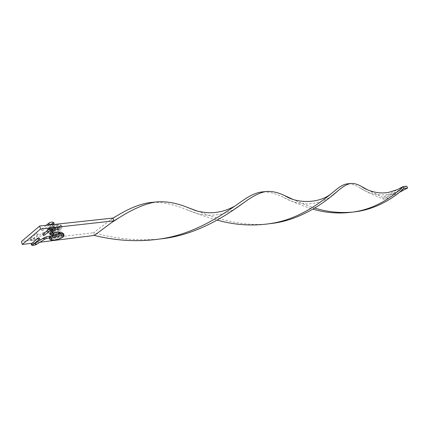 <?xml version="1.0" encoding="UTF-8"?>
<svg xmlns="http://www.w3.org/2000/svg" width="429" height="429" viewBox="0 0 429 429"><rect width="100%" height="100%" fill="white"/><g stroke="black" fill="none" stroke-linecap="round" stroke-linejoin="round"><path stroke-width="0.32" stroke-dasharray="2.15 1.61" d="M49.979 236.776L49.764 237.72L49.303 237.205L49.474 236.068M53.555 237.135L54.247 237.596L54.488 236.513L54.022 235.993L53.555 237.135M59.084 232.684L58.95 233.8L53.4 234.915M52.939 233.29L52.547 234.465L52.912 234.958M58.575 232.196L58.521 233.269L58.95 233.8M44.273 235.301L43.152 234.041M47.914 232.368L48.37 232.877L48.547 231.74L48.166 231.22L47.914 232.368M37.72 234.556C36.701 234.282 36.481 233.784 37.06 233.054L37.28 232.995C38.299 233.269 38.519 233.767 37.94 234.497L37.72 234.556M52.858 232.781L52.172 232.33L52.569 231.188L53.099 231.703L52.858 232.781M52.703 232.84C55.545 232.711 61.229 230.314 60.956 229.188C61.395 227.783 60.167 227.15 57.271 227.295L57.674 227.831L57.54 228.952L57.111 228.421L57.25 227.3L51.518 228.421L52.086 228.925L51.711 230.1L51.142 229.595L51.518 228.421M42.412 230.63C41.382 230.346 41.163 229.842 41.742 229.113L41.962 229.054C42.986 229.333 43.211 229.837 42.627 230.566L42.412 230.63M58.012 226.421C52.402 226.946 45.292 230.588 47.887 231.58L51.485 231.773C57.052 231.22 64.055 227.649 61.524 226.635L58.012 226.421M56.596 227.579C52.333 228.432 50.407 229.413 50.82 230.523L52.869 230.636C57.105 229.788 59.02 228.813 58.617 227.697L56.596 227.579M53.421 232.561L51.378 232.454C50.965 231.349 52.896 230.373 57.159 229.515L59.175 229.628C59.577 230.732 57.658 231.708 53.421 232.561M49.759 238.309L53.421 238.497C58.521 237.634 61.99 236.272 63.819 234.416M54.815 237.376C59.052 236.508 60.977 235.537 60.58 234.459L58.564 234.363C54.301 235.237 52.365 236.207 52.772 237.291L54.815 237.376M52.215 235.355L54.258 235.446C58.494 234.588 60.414 233.612 60.017 232.523L58.001 232.421C54.896 232.952 52.885 233.762 51.968 234.861M55.175 227.408L50.649 227.912M39.94 242.24L36.052 242.728M35.13 242.841L32.078 243.227M94.38 235.414L93.565 232.706L21.45 241.527M161.031 238.878L158.43 239.162C136.422 240.894 114.8 238.744 93.565 232.706L113.015 218.061M263.288 191.822C269.423 191.801 276.373 193.763 284.137 197.705C292.251 201.802 301.86 205.614 312.966 209.148M367.508 189.795L382.834 197.324L397.243 189.677M197.131 211.014C217.085 218.903 242.573 226.55 267.573 223.922M268.474 223.836L270.173 223.648M348.096 183.773C351.657 183.789 355.861 185.274 360.725 188.218C366.645 191.897 374.254 195.538 383.553 199.142L382.834 197.324L386.663 196.857L406.799 186.207M152.981 202.29C163.46 202.156 174.759 204.649 186.883 209.77C196.107 213.444 206.199 216.881 217.171 220.082M403.759 188.47L383.553 199.142L387.382 198.659L386.663 196.857M292.439 199.158C298.992 202.37 306.445 205.335 314.795 208.054M355.856 211.631L354.081 211.937M399.206 192.439L387.382 198.659M43.865 237.811L45.093 238.417L44.943 239.109M45.898 236.974L46.327 238.594M35.258 243.222L36.465 243.828L36.326 244.503M53.185 228.861L54.113 227.606L53.786 228.287L54.156 227.67L55.507 228.346M51.282 229.542L51.416 228.855L50.407 228.148L49.946 228.41M50.885 234.754L50.188 234.229L51.083 233.097L51.507 233.532M49.651 233.521L49.995 232.797L51.308 233.338L51.303 233.778M32.845 244.728L32.936 244.117L31.955 243.441L31.44 243.811M44.729 232.7L44.943 233.741L44.729 232.7M42.348 233.633L43.42 234.341L43.71 233.569L42.643 232.861L42.348 233.633M30.051 239.479L30.598 238.615L31.58 239.291L31.033 240.16L30.051 239.479M48.504 223.423L48.97 223.155L49.979 223.868L49.85 224.539M54.065 223.37L52.708 222.699L52.354 223.348M48.263 228.721L49.576 229.263L49.898 228.437L48.584 227.896L48.263 228.721M48.783 229.338L49.217 229.831L50.118 228.705L49.684 228.212L48.783 229.338M35.114 239.023L34.047 238.331L33.746 239.098L34.813 239.795L35.114 239.023M51.207 230.813L47.608 230.614C45.013 229.617 52.118 225.976 57.727 225.456L61.245 225.67C63.776 226.694 56.773 230.266 51.207 230.813M56.977 224.876C49.839 225.563 44.037 230.427 51.394 229.477C58.371 228.791 64.275 223.997 56.977 224.876M64.071 235.424C62.194 237.264 58.735 238.604 53.7 239.457L50.107 239.312L49.828 238.342M51.802 233.172L51.083 233.097L51.351 233.719M49.759 234.127L49.641 233.666M34.138 243.661L32.668 243.919L32.883 244.696M49.351 237.827L49.764 237.72M31.328 244.943L31.22 244.503M49.689 237.73L54.027 237.655M54.092 237.65C58.473 237.301 64.087 234.1 62.312 233.135M51.035 236.036L54.022 235.993M58.929 233.805L60.468 233.725L60.961 232.952C62.205 233.499 56.649 235.789 53.952 235.993M48.37 232.877L43.42 234.341L34.813 239.795L31.939 240.717L29.976 240.122L30.384 238.674L37.06 233.054M48.086 231.226L42.643 232.861L34.047 238.331L31.322 239.109L31.226 240.229L37.94 234.497M51.786 223.858L52.349 223.3M53.373 224.528L49.614 229.322L49.936 228.657L49.684 228.212L51.732 228.442M51.056 224.78L48.584 227.896L48.354 229.231L49.217 229.831L51.501 230.083M48.295 232.888L52.638 232.845M57.518 228.952L59.057 228.882L59.551 228.137C60.736 228.743 55.352 230.963 52.569 231.188M57.54 228.952L51.711 230.1M46.273 225.295L41.742 229.113M49.314 224.968L42.627 230.566M48.166 231.22L52.638 231.188M61.524 226.635L61.245 225.67C61.326 224.968 59.958 224.678 57.137 224.801C52.713 225.509 49.598 226.689 47.791 228.341L47.887 231.58M50.82 230.523L51.378 232.454M60.58 234.459L60.017 232.523M52.772 237.291L52.231 235.419M58.617 227.697L59.175 229.628M242.744 200.563L234.154 206.462M284.137 197.705C291.146 201.786 298.943 203.85 307.523 203.909C316.72 203.459 324.555 200.987 331.038 196.498M156.022 201.979L155.4 202.059M350.724 183.51L350.434 183.548M110.505 219.954L117.423 215.514M186.883 209.77L198.048 213.824C203.158 214.902 207.357 215.406 210.639 215.337L218.994 214.58C224.785 213.438 230.132 211.513 235.022 208.816M336.47 189.393L330.105 194.525M360.725 188.218C364.446 191.136 370.168 193.302 377.895 194.712C385.907 195.34 392.583 194.289 397.919 191.554M158.43 239.162L162.559 238.626M266.157 191.532L265.728 191.586"/><path stroke-width="0.64" d="M44.943 239.109L46.332 238.594L45.898 236.974L49.55 236.063L49.979 236.776M39.109 239.446L39.318 239.387C39.908 238.658 39.688 238.154 38.664 237.881L38.449 237.939C37.865 238.674 38.084 239.173 39.109 239.446M58.575 232.196L59.084 232.684M50.885 234.754L53.121 234.974L53.496 233.8L52.939 233.29L58.655 232.148C60.907 231.95 62.119 232.282 62.312 233.135M49.946 228.41L43.152 234.041C42.568 234.776 42.787 235.285 43.817 235.564L44.273 235.301M63.819 234.416L63.497 233.392L59.985 233.226C54.462 233.789 47.372 237.328 49.759 238.309M39.94 242.24L94.38 235.414L113.878 220.849L113.015 218.061L39.656 226.013L40.519 229.043L50.649 227.912M111.245 222.812L118.661 218.007L113.878 220.849L55.175 227.408M51.968 234.861L52.231 235.419M32.078 243.227L22.265 244.455L40.519 229.043M36.052 242.728L35.13 242.841M39.656 226.013L21.45 241.527L22.265 244.455M94.38 235.414C117.508 241.173 140.589 242.181 163.615 238.438C198.858 232.464 226.432 211.878 242.744 200.563C250.343 195.206 257.046 192.299 262.859 191.843L263.288 191.822M312.966 209.148C327.08 213.315 341.634 214.092 356.622 211.492C377.702 207.674 394.38 195.254 403.008 186.62L403.759 188.47C394.063 197.849 375.691 209.636 354.081 211.937M270.173 223.648C301.33 220.447 325.922 201.421 337.859 190.916C342.91 186.508 347.2 184.041 350.724 183.51C353.904 183.199 357.518 184.197 361.561 186.508C365.428 189.387 370.747 191.431 377.525 192.637C382.159 193.061 382.936 193.136 388.293 192.455L397.243 189.677L403.008 186.62L406.799 186.207L407.55 188.047L403.759 188.47M118.661 218.007C133.065 208.864 145.517 203.518 156.022 201.979C165.873 201.094 176.287 202.879 187.258 207.33L197.131 211.014M217.171 220.082C235.323 225.305 253.85 226.346 272.753 223.203L268.474 223.836M361.561 186.508L367.508 189.795M113.015 218.061L117.423 215.514C130.582 207.55 142.224 203.153 152.349 202.327L152.981 202.29M272.753 223.203C303.239 217.905 325.472 198.45 336.47 189.393C340.744 185.902 344.525 184.03 347.801 183.784L348.096 183.773M161.031 238.878C196.949 235.119 226.684 215.224 244.063 202.526C252.676 196.112 260.038 192.449 266.157 191.532C271.793 191.002 277.997 192.38 284.765 195.656L292.439 199.158M314.795 208.054C326.421 211.754 338.663 213.138 351.517 212.205M407.55 188.047L399.206 192.439M36.326 244.503L44.798 239.194L43.731 238.492L44.026 237.709L45.898 236.974M31.328 244.943L33.29 245.527L36.165 244.605L35.103 243.913L35.403 243.136L43.865 237.811M55.507 228.346L55.153 229.07L53.947 228.77M51.303 233.778L55.153 229.07L55.395 227.697C54.36 226.646 52.622 226.818 50.193 228.207L49.861 229.032L50.869 229.746L51.282 229.542M51.507 233.532L50.633 234.727L49.759 234.127M51.351 233.719L51.019 234.229L49.673 233.628L53.185 228.861M38.208 238.143L31.746 243.5L31.408 244.31L32.389 244.991L32.845 244.728M53.823 228.512L54.016 228.764L51.083 229.687L44.031 235.5M49.85 224.539L49.432 224.748L48.418 224.035L48.75 223.214C50.944 221.9 52.676 221.734 53.952 222.715L53.722 224.094L54.065 223.37M52.499 223.777L53.722 224.094L53.373 224.528M63.497 233.392L63.567 236.594C61.696 238.218 58.601 239.393 54.29 240.117C51.598 240.353 50.204 240.084 50.107 239.312C47.522 238.385 54.66 234.776 60.269 234.196L63.782 234.357L64.071 235.424M54.44 240.052C61.417 239.275 67.374 234.593 60.076 235.553C52.939 236.331 47.083 241.077 54.44 240.052M32.883 244.696L39.318 239.387M46.332 238.594L49.351 237.827M31.22 244.503L31.44 243.811M53.4 234.915L53.121 234.974M34.138 243.661L35.258 243.222M49.55 236.063L51.035 236.036M53.126 233.312L51.802 233.172M48.504 223.423L46.273 225.295M51.056 224.78L51.786 223.858M49.314 224.968L52.563 223.772L52.349 223.3M234.154 206.462C230.63 208.381 226.7 209.963 222.361 211.197C217.417 212.339 213.385 212.859 210.258 212.757C207.041 212.945 198.67 211.669 195.511 210.553L187.258 207.33M331.038 196.498L337.859 190.916M155.4 202.059L152.349 202.327M350.434 183.548L347.801 183.784M235.022 208.816L244.063 202.526M330.105 194.525C318.597 203.4 297.147 203.759 284.765 195.656M162.559 238.626L163.615 238.438M265.728 191.586L262.859 191.843M355.856 211.631L356.622 211.492"/></g></svg>
